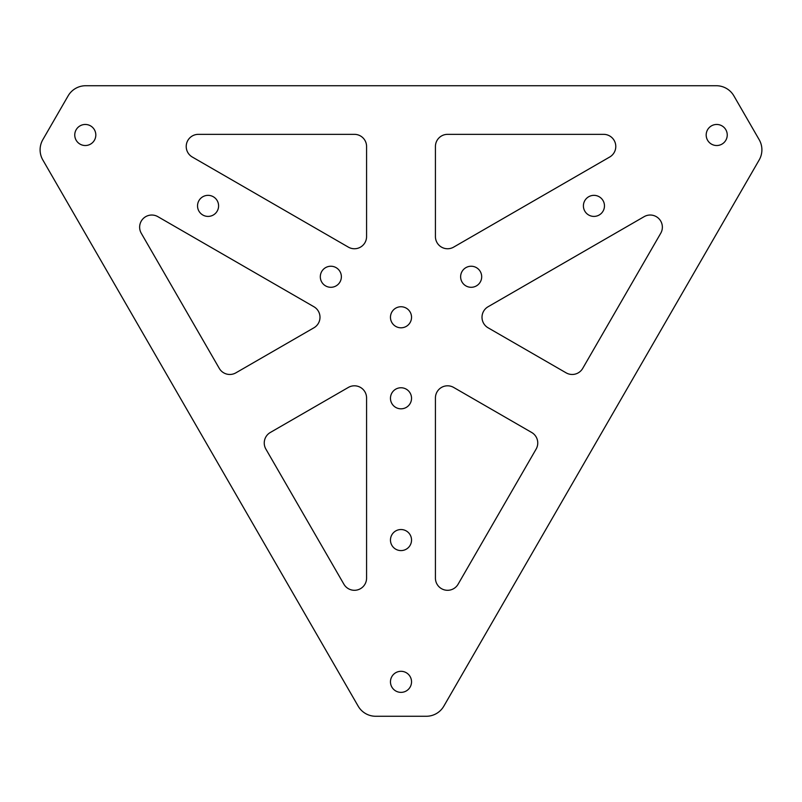 <?xml version="1.0" encoding="UTF-8"?>
<svg xmlns="http://www.w3.org/2000/svg" width="802" height="802" viewBox="0 0 802 802"><rect width="100%" height="100%" fill="white"/><g stroke="black" fill="none" stroke-linecap="round" stroke-linejoin="round"><path stroke-width="0.6" stroke-dasharray="4.01 3.01" d="M366.574 397.952A12.15 12.15 0 0 0 348.339 387.436L270.314 432.478A12.15 12.15 0 0 0 265.873 449.08L343.898 584.217A12.15 12.15 0 0 0 366.574 578.142L366.574 397.952M447.586 248.74A12.15 12.15 0 0 0 453.661 247.116L609.7 157.022A12.15 12.15 0 0 0 603.625 134.345L447.586 134.345A12.15 12.15 0 0 0 435.426 146.495L435.426 236.59A12.15 12.15 0 0 0 447.586 248.74M229.813 374.474A12.15 12.15 0 0 0 235.888 372.84L313.913 327.797A12.15 12.15 0 0 0 313.913 306.745L157.864 216.66A12.15 12.15 0 0 0 141.262 233.252L219.287 368.399A12.15 12.15 0 0 0 229.813 374.474M660.738 233.252A12.15 12.15 0 0 0 644.136 216.66L488.087 306.745A12.15 12.15 0 0 0 488.087 327.797L566.112 372.84A12.15 12.15 0 0 0 582.713 368.399L660.738 233.252M401 306.745A10.536 10.536 0 0 0 390.464 317.271A10.536 10.536 0 0 0 401 327.807A10.536 10.536 0 0 0 411.536 317.271A10.536 10.536 0 0 0 401 306.745M85.283 124.46A10.536 10.536 0 0 0 74.756 134.997A10.536 10.536 0 0 0 85.283 145.523A10.536 10.536 0 0 0 95.819 134.997A10.536 10.536 0 0 0 85.283 124.46M208.059 195.347A10.536 10.536 0 0 0 197.533 205.883A10.536 10.536 0 0 0 208.059 216.41A10.536 10.536 0 0 0 218.595 205.883A10.536 10.536 0 0 0 208.059 195.347M330.845 266.234A10.536 10.536 0 0 0 320.309 276.77A10.536 10.536 0 0 0 330.845 287.296A10.536 10.536 0 0 0 341.371 276.77A10.536 10.536 0 0 0 330.845 266.234M401 671.304A10.536 10.536 0 0 0 390.464 681.83A10.536 10.536 0 0 0 401 692.367A10.536 10.536 0 0 0 411.536 681.83A10.536 10.536 0 0 0 401 671.304M401 529.531A10.536 10.536 0 0 0 390.464 540.057A10.536 10.536 0 0 0 401 550.593A10.536 10.536 0 0 0 411.536 540.057A10.536 10.536 0 0 0 401 529.531M401 387.757A10.536 10.536 0 0 0 390.464 398.283A10.536 10.536 0 0 0 401 408.82A10.536 10.536 0 0 0 411.536 398.283A10.536 10.536 0 0 0 401 387.757M716.717 124.46A10.536 10.536 0 0 0 706.181 134.997A10.536 10.536 0 0 0 716.717 145.523A10.536 10.536 0 0 0 727.244 134.997A10.536 10.536 0 0 0 716.717 124.46M593.941 195.347A10.536 10.536 0 0 0 583.405 205.883A10.536 10.536 0 0 0 593.941 216.41A10.536 10.536 0 0 0 604.467 205.883A10.536 10.536 0 0 0 593.941 195.347M471.155 266.234A10.536 10.536 0 0 0 460.629 276.77A10.536 10.536 0 0 0 471.155 287.296A10.536 10.536 0 0 0 481.691 276.77A10.536 10.536 0 0 0 471.155 266.234M348.339 247.116L192.3 157.022A12.15 12.15 0 0 1 198.375 134.345L354.414 134.345A12.15 12.15 0 0 1 366.574 146.495L366.574 236.59A12.15 12.15 0 0 1 348.339 247.116M435.426 397.952L435.426 578.142A12.15 12.15 0 0 0 458.102 584.217L536.127 449.08A12.15 12.15 0 0 0 531.686 432.478L453.661 387.436A12.15 12.15 0 0 0 435.426 397.952M759.183 139.698L733.88 95.869A20.25 20.25 0 0 0 716.346 85.734L85.654 85.734A20.25 20.25 0 0 0 68.12 95.869L42.817 139.698A20.25 20.25 0 0 0 42.817 159.949L358.153 706.131A20.25 20.25 0 0 0 375.697 716.266L426.303 716.266A20.25 20.25 0 0 0 443.847 706.131L759.183 159.949A20.25 20.25 0 0 0 759.183 139.698"/><path stroke-width="1.2" d="M354.414 385.802A12.15 12.15 0 0 1 366.574 397.952L366.574 578.142A12.15 12.15 0 0 1 343.898 584.217L265.873 449.08A12.15 12.15 0 0 1 270.314 432.478L348.339 387.436A12.15 12.15 0 0 1 354.414 385.802M453.661 247.116A12.15 12.15 0 0 1 435.426 236.59L435.426 146.495A12.15 12.15 0 0 1 447.586 134.345L603.625 134.345A12.15 12.15 0 0 1 609.7 157.022L453.661 247.116M235.888 372.84A12.15 12.15 0 0 1 219.287 368.399L141.262 233.252A12.15 12.15 0 0 1 157.864 216.66L313.913 306.745A12.15 12.15 0 0 1 313.913 327.797L235.888 372.84M650.211 215.026A12.15 12.15 0 0 1 660.738 233.252L582.713 368.399A12.15 12.15 0 0 1 566.112 372.84L488.087 327.797A12.15 12.15 0 0 1 488.087 306.745L644.136 216.66A12.15 12.15 0 0 1 650.211 215.026M401 306.745A10.536 10.536 0 0 0 390.464 317.271A10.536 10.536 0 0 0 401 327.807A10.536 10.536 0 0 0 411.536 317.271A10.536 10.536 0 0 0 401 306.745M85.283 124.46A10.536 10.536 0 0 0 74.756 134.997A10.536 10.536 0 0 0 85.283 145.523A10.536 10.536 0 0 0 95.819 134.997A10.536 10.536 0 0 0 85.283 124.46M208.059 195.347A10.536 10.536 0 0 0 197.533 205.883A10.536 10.536 0 0 0 208.059 216.41A10.536 10.536 0 0 0 218.595 205.883A10.536 10.536 0 0 0 208.059 195.347M330.845 266.234A10.536 10.536 0 0 0 320.309 276.77A10.536 10.536 0 0 0 330.845 287.296A10.536 10.536 0 0 0 341.371 276.77A10.536 10.536 0 0 0 330.845 266.234M401 671.304A10.536 10.536 0 0 0 390.464 681.83A10.536 10.536 0 0 0 401 692.367A10.536 10.536 0 0 0 411.536 681.83A10.536 10.536 0 0 0 401 671.304M401 529.531A10.536 10.536 0 0 0 390.464 540.057A10.536 10.536 0 0 0 401 550.593A10.536 10.536 0 0 0 411.536 540.057A10.536 10.536 0 0 0 401 529.531M401 387.757A10.536 10.536 0 0 0 390.464 398.283A10.536 10.536 0 0 0 401 408.82A10.536 10.536 0 0 0 411.536 398.283A10.536 10.536 0 0 0 401 387.757M716.717 124.46A10.536 10.536 0 0 0 706.181 134.997A10.536 10.536 0 0 0 716.717 145.523A10.536 10.536 0 0 0 727.244 134.997A10.536 10.536 0 0 0 716.717 124.46M593.941 195.347A10.536 10.536 0 0 0 583.405 205.883A10.536 10.536 0 0 0 593.941 216.41A10.536 10.536 0 0 0 604.467 205.883A10.536 10.536 0 0 0 593.941 195.347M471.155 266.234A10.536 10.536 0 0 0 460.629 276.77A10.536 10.536 0 0 0 471.155 287.296A10.536 10.536 0 0 0 481.691 276.77A10.536 10.536 0 0 0 471.155 266.234M354.414 134.345L198.375 134.345A12.15 12.15 0 0 0 192.3 157.022L348.339 247.116A12.15 12.15 0 0 0 366.574 236.59L366.574 146.495A12.15 12.15 0 0 0 354.414 134.345M435.426 397.952L435.426 578.142A12.15 12.15 0 0 0 458.102 584.217L536.127 449.08A12.15 12.15 0 0 0 531.686 432.478L453.661 387.436A12.15 12.15 0 0 0 435.426 397.952M443.847 706.131L759.183 159.949A20.25 20.25 0 0 0 759.183 139.698L733.88 95.869A20.25 20.25 0 0 0 716.346 85.734L85.654 85.734A20.25 20.25 0 0 0 68.12 95.869L42.817 139.698A20.25 20.25 0 0 0 42.817 159.949L358.153 706.131A20.25 20.25 0 0 0 375.697 716.266L426.303 716.266A20.25 20.25 0 0 0 443.847 706.131"/></g></svg>
